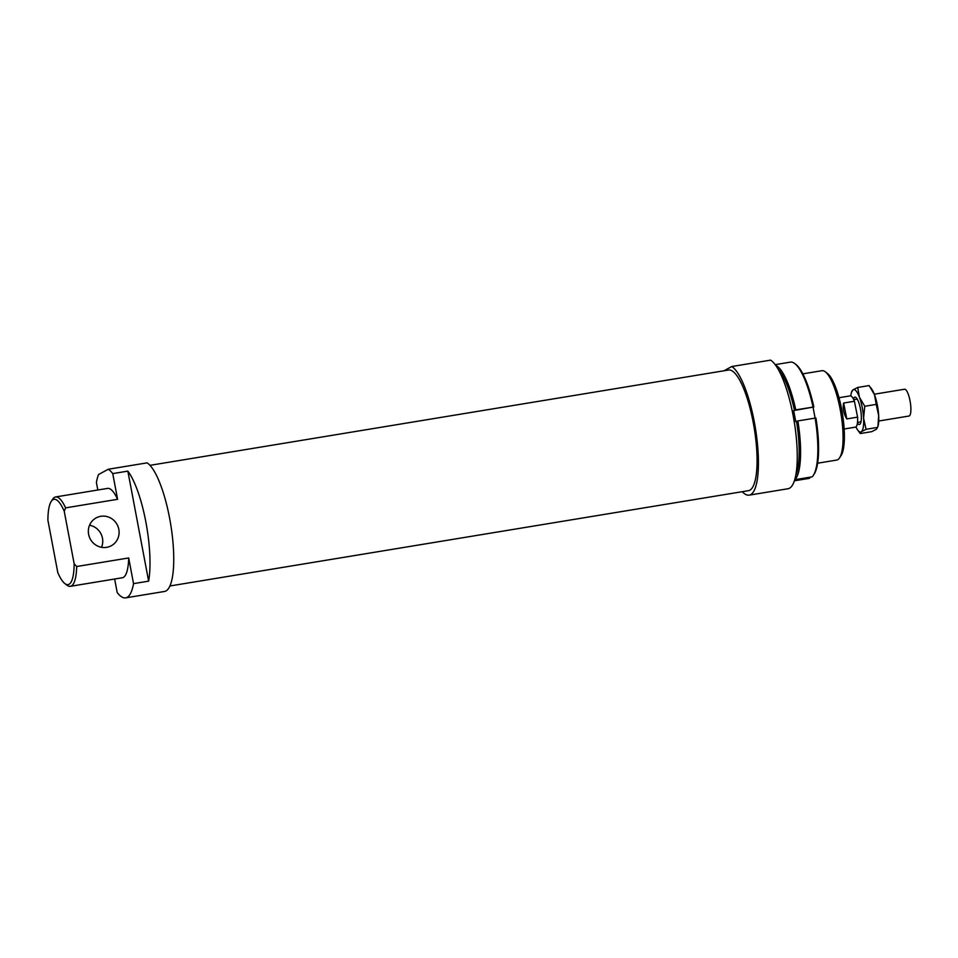 <?xml version="1.0" encoding="UTF-8"?>
<svg xmlns="http://www.w3.org/2000/svg" width="958" height="958" viewBox="0 0 958 958"><rect width="100%" height="100%" fill="white"/><g stroke="black" fill="none" stroke-linecap="round" stroke-linejoin="round"><path stroke-width="1.44" d="M874.319 394.205L904.556 389.223A13.592 3.533 80.6 0 1 910.1 401.186A13.592 3.533 80.6 0 1 909.417 415.844A13.592 3.533 80.6 0 1 908.974 416.035L878.737 421.017M861.182 420.73A11.544 3.006 80.6 0 1 860.476 421.855A11.544 3.006 80.6 0 1 860.104 422.023L857.494 422.454M853.734 399.666L856.344 399.235A11.544 3.006 80.6 0 1 857.781 400.097M857.59 417.137L846.8 418.921C843.579 413.581 842.525 408.288 843.627 403.031L854.404 401.258L857.59 417.137A15.855 4.119 80.6 0 1 855.41 427.148L844.154 429.004M838.992 397.726L850.249 395.87A15.855 4.119 80.6 0 1 854.404 401.258M846.8 418.921L843.627 403.031M778.159 369.165A57.743 15.005 80.6 0 1 794.421 410.18L795.763 409.856A58.869 15.292 -99.4 0 0 775.729 365.345M795.763 409.856L813.833 406.982A57.743 15.005 -99.4 0 0 795.99 364.519L794.817 363.609A58.869 15.292 80.6 0 1 813.031 407.006M775.202 364.639L790.494 362.112A58.869 15.292 80.6 0 1 794.817 363.609M794.733 479.563L794.912 479.683A58.869 15.292 -99.4 0 0 797.858 420.933L795.763 421.676L793.667 410.587L794.421 410.18M793.667 410.587L813.833 406.982M796.505 421.269A57.743 15.005 80.6 0 1 795.691 475.587M794.912 479.683L812.168 476.844A58.869 15.292 80.6 0 0 813.246 475.503A58.869 15.292 80.6 0 0 815.126 418.095L797.858 420.933M815.102 418.095L813.079 407.389M813.246 475.503L814.072 474.258A57.743 15.005 -99.4 0 0 815.929 418.059L815.126 418.095M810.229 477.168L809.45 478.329L794.35 480.808M749.156 495.142L787.991 488.748A65.671 17.064 80.6 0 0 795.224 428.37A65.671 17.064 80.6 0 0 770.615 360.136L731.78 366.531A65.671 17.064 80.6 0 1 756.389 434.764A65.671 17.064 80.6 0 1 749.156 495.142A65.671 17.064 80.6 0 1 742.282 491.682M149.999 465.337L728.547 370.027A61.132 15.879 80.6 0 1 754.162 427.771A61.132 15.879 80.6 0 1 748.426 490.676L169.877 585.985M100.794 516.302A15.855 15.244 61.5 0 0 96.147 517.895A15.855 15.244 61.5 0 0 90.327 539.103A15.855 15.244 61.5 0 0 111.296 545.749A15.855 15.244 61.5 0 0 118.157 526.876A15.855 15.244 61.5 0 0 100.794 516.302M89.549 525.235A15.855 15.244 -118.5 0 1 101.548 547.293M125.642 597.864L164.477 591.469A65.671 17.064 80.6 0 0 171.71 531.091A65.671 17.064 80.6 0 0 147.089 462.858L108.254 469.252A65.671 17.064 80.6 0 1 112.745 473.611L127.845 471.12A65.671 17.064 80.6 0 1 148.634 581.147L133.533 583.638A65.671 17.064 80.6 0 1 125.642 597.864A65.671 17.064 80.6 0 1 117.187 592.523L114.637 579.015M97.812 489.993L96.399 482.497A65.671 17.064 80.6 0 1 98.554 474.533L108.254 469.252M802.876 373.848L821.952 370.698A45.289 11.771 80.6 0 1 825.353 371.836A45.289 11.771 80.6 0 1 840.92 413.473A45.289 11.771 80.6 0 1 839.531 457.912A45.289 11.771 80.6 0 1 837.687 459.72A45.289 11.771 80.6 0 1 836.681 460.068L817.593 463.217M839.531 457.912L841.004 455.673A43.254 11.233 -99.4 0 0 842.345 413.245A43.254 11.233 -99.4 0 0 827.472 373.476L825.353 371.836M64.821 583.542L66.94 585.182A45.289 11.771 -99.4 0 0 70.329 586.32A45.289 11.771 -99.4 0 0 76.688 566.513L74.149 563.723A43.254 11.233 80.6 0 1 64.821 583.542A43.254 11.233 80.6 0 1 57.803 572.609L47.9 520.194A43.254 11.233 80.6 0 1 51.277 501.345A43.254 11.233 80.6 0 1 64.246 511.297L65.599 507.872A45.289 11.771 -99.4 0 0 55.612 496.951A45.289 11.771 -99.4 0 0 52.75 499.118L51.277 501.345M133.533 583.638L128.683 557.951A45.289 11.771 80.6 0 1 122.325 577.758L70.329 586.32M128.683 557.951L76.688 566.513M55.612 496.951L107.607 488.388A45.289 11.771 80.6 0 1 117.595 499.298L112.745 473.611M65.599 507.872L117.595 499.298M74.149 563.723L64.246 511.297M127.845 471.12L148.634 581.147M731.78 366.531L723.973 370.782M876.211 404.384L874.498 394.684A21.507 5.592 80.6 0 1 878.678 415.604L876.211 404.384L864.763 406.276L863.577 418.095A21.507 5.592 -99.4 0 0 859.398 397.163L864.763 406.276M853.458 399.079A13.867 3.604 80.6 0 1 855.781 397.366A13.867 3.604 80.6 0 1 860.38 408.443A13.867 3.604 80.6 0 1 860.164 423.975A13.867 3.604 80.6 0 1 857.41 423.089M870.475 387.367L871.72 389.116A21.507 5.592 80.6 0 1 874.498 394.684L869.122 385.571L857.685 387.463L859.398 397.163A21.507 5.592 -99.4 0 0 852.967 389.882A21.507 5.592 -99.4 0 0 851.482 392.445A21.507 5.592 -99.4 0 0 850.824 395.929M878.678 415.604A21.507 5.592 80.6 0 1 877.911 426.669L878.678 415.604M866.056 429.316L861.326 431.735A21.507 5.592 -99.4 0 0 863.577 418.095L866.056 429.316L877.492 427.424L876.438 429.244L871.708 431.663L860.272 433.543L857.673 430.01A21.507 5.592 -99.4 0 0 861.326 431.735L860.272 433.543M855.937 426.921A21.507 5.592 -99.4 0 0 857.673 430.01M851.901 391.69L852.967 389.882L857.685 387.463M851.482 392.445L851.89 391.104"/></g></svg>
